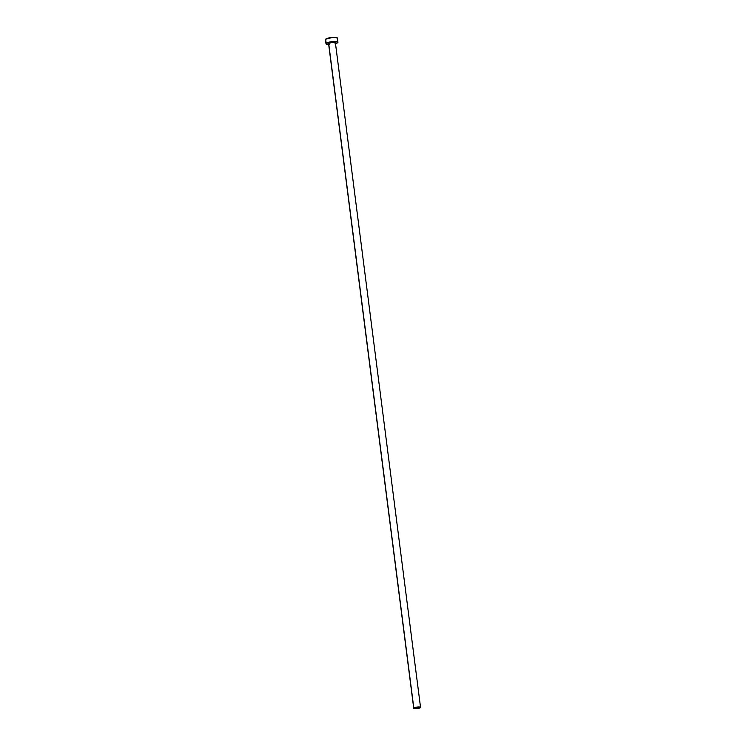 <?xml version="1.0" encoding="UTF-8"?>
<svg xmlns="http://www.w3.org/2000/svg" width="746" height="746" viewBox="0 0 746 746"><rect width="100%" height="100%" fill="white"/><g stroke="black" fill="none" stroke-linecap="round" stroke-linejoin="round"><path stroke-width="1.12" d="M418.786 707.712L415.419 708.038L418.786 707.712M335.448 42.848L335.42 42.97A3.441 0.765 172.7 0 0 332.38 42.587A3.441 0.765 172.7 0 0 328.706 43.622L413.816 708.038A3.441 0.765 -7.3 0 1 417.499 707.012A3.441 0.765 -7.3 0 1 420.539 707.385A3.441 0.765 -7.3 0 1 420.436 707.609A3.441 0.765 -7.3 0 1 416.762 708.635A3.441 0.765 -7.3 0 1 413.722 708.262A3.441 0.765 -7.3 0 1 413.816 708.038L328.706 43.622A3.441 0.765 172.7 0 0 328.604 43.846L413.722 708.262M328.669 43.837L328.128 43.417L328.706 43.622L328.24 43.231L328.874 42.848L332.147 42.102L335.569 42.252L335.047 43.128M337.929 42.224L337.397 38.074A6.015 1.343 172.7 0 0 332.073 37.412A6.015 1.343 172.7 0 0 325.638 39.212L326.17 43.371A6.015 1.343 -7.3 0 1 332.604 41.562A6.015 1.343 -7.3 0 1 337.929 42.224A6.015 1.343 -7.3 0 1 337.751 42.615A6.015 1.343 -7.3 0 1 335.514 43.65M337.22 38.456L336.549 37.514L332.865 37.347L325.638 39.212A6.015 1.343 172.7 0 0 325.461 39.594L325.993 43.753A6.015 1.343 -7.3 0 1 326.17 43.371L325.526 39.752M328.688 44.518A6.015 1.343 -7.3 0 1 325.993 43.753M335.038 43.772L337.751 42.615L337.584 41.851L332.24 41.599L326.17 43.371L326.841 44.312L329.415 44.527M413.816 708.038L416.967 708.616L420.539 707.441L417.294 707.031L413.816 708.038M328.24 43.231A3.87 0.867 -7.3 0 1 332.884 42.028A3.87 0.867 -7.3 0 1 335.691 42.746M335.392 42.886A3.441 0.765 172.7 0 0 332.203 42.606A3.441 0.765 172.7 0 0 328.706 43.622M335.42 42.97L420.539 707.385"/></g></svg>
